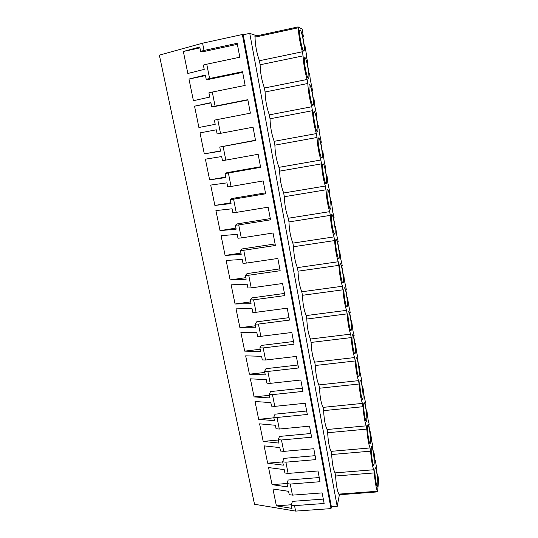 <?xml version="1.0" encoding="UTF-8"?>
<svg xmlns="http://www.w3.org/2000/svg" width="538" height="538" viewBox="0 0 538 538"><rect width="100%" height="100%" fill="white"/><g stroke="black" fill="none" stroke-linecap="round" stroke-linejoin="round"><path stroke-width="0.81" d="M331.025 508.605L242.356 34.519L202.57 43.188L159.349 55.118L254.521 504.267L295.611 511.1L331.025 508.605L331.381 506.816L337.212 506.406L339.377 494.745M337.212 506.406L249.76 33.363L256.908 35.824M377.138 474.139L377.663 474.099L378.651 479.916L377.548 491.9L339.048 494.765L338.933 494.113C337.252 491.053 336.149 485.02 335.604 476.009L335.033 472.882C333.311 469.6 332.188 463.48 331.664 454.529L331.078 451.355L370.036 447.946C368.617 444.354 367.548 438.073 366.822 429.095L327.662 432.74C328.167 441.637 329.31 447.845 331.078 451.355M374.973 460.346L375.322 460.313L375.181 461.604L374.092 453.097L374.112 456.352L372.363 446.042L372.74 446.136L372.814 445.538L371.839 441.927L370.48 431.799L370.48 434.98L368.705 424.522L369.102 424.704L369.182 424.146L368.18 420.393L366.815 410.212L366.802 413.312L364.999 402.706L365.416 402.975L365.497 402.451L363.769 394.415L363.096 388.322L363.063 391.334L361.24 380.581L361.67 380.944L361.765 380.453L359.996 372.215L359.33 366.129L359.276 369.055L357.427 358.147L357.878 358.604L357.978 358.147L356.533 351.812L355.51 343.621L355.436 346.452L353.56 335.389L354.031 335.947L354.132 335.524L353.029 331.2L351.63 320.789L351.543 323.526L349.633 312.309L350.13 312.961L350.238 312.571L348.362 303.708L347.703 297.628L347.588 300.271L345.652 288.886L346.169 289.646L346.29 289.296L344.367 280.211L343.715 274.138L343.58 276.68L341.617 265.126L342.276 265.685L340.695 258.603L339.666 250.298L339.512 252.739L337.521 241.017L338.214 241.723L336.593 234.447L335.564 226.115L335.382 228.448L333.365 216.558L334.085 217.413L332.827 212.288L331.395 201.575L331.193 203.794L329.142 191.723L329.895 192.745L327.803 182.718L327.165 176.666L326.943 178.777L324.858 166.524L325.645 167.701L324.327 162.227L322.874 151.386L322.625 153.377L320.514 140.943L321.327 142.288L319.148 131.756L319.162 129.51L318.516 125.724L318.247 127.593L316.095 114.964L316.949 116.484L314.723 105.697L314.098 99.671L313.795 101.413L311.616 88.595L312.504 90.29L310.224 79.234L309.606 73.222L309.276 74.836L307.064 61.816L307.985 63.692L306.088 54.883L306.001 54.358L306.425 54.499L305.046 46.355L304.69 47.842L302.443 34.614L303.405 36.685L302.107 29.059L298.126 26.9L254.891 36.261L255.046 37.129C255.16 44.701 256.606 52.576 259.383 60.747L260.123 64.768C260.271 72.455 261.69 80.209 264.387 88.024L265.113 91.985C265.295 99.779 266.693 107.405 269.316 114.876L270.036 118.777C270.237 126.672 271.616 134.184 274.172 141.319L274.878 145.159C275.106 153.148 276.465 160.546 278.953 167.352L279.646 171.131C279.901 179.221 281.239 186.504 283.654 192.994L284.34 196.72C284.622 204.891 285.94 212.066 288.294 218.246L288.967 221.918C289.276 230.177 290.574 237.245 292.86 243.122L293.519 246.74C293.856 255.086 295.133 262.046 297.359 267.635L298.012 271.192C298.368 279.619 299.626 286.478 301.791 291.784L302.437 295.288C302.813 303.788 304.057 310.554 306.156 315.577L306.794 319.034C307.198 327.608 308.422 334.273 310.46 339.027L311.085 342.437C311.515 351.079 312.719 357.649 314.703 362.141L315.322 365.497C315.766 374.213 316.956 380.682 318.886 384.919L319.491 388.234C319.962 397.01 321.132 403.392 323.008 407.38L323.607 410.642C324.091 419.479 325.248 425.773 327.07 429.519L327.662 432.74M331.381 506.816L243.203 34.788L249.76 33.363M242.356 34.519L243.203 34.788M295.611 511.1L294.528 505.626L324.145 503.494L322.141 492.902L292.443 495.142L290.238 484.059L320.029 481.712L317.998 470.972L288.119 473.42L285.886 462.182L315.853 459.62L313.795 448.726L283.741 451.389L281.475 439.99L311.616 437.206L309.525 426.15L279.296 429.042L276.996 417.475L307.319 414.468L305.201 403.251L274.79 406.372L272.457 394.636L302.961 391.395L300.809 380.01L270.217 383.365L267.85 371.462L298.536 367.979L296.351 356.418L265.57 360.023L263.169 347.938L294.044 344.206L291.825 332.477L260.863 336.337L258.422 324.071L289.484 320.083L287.231 308.18L256.081 312.289L253.606 299.841L284.858 295.591L282.571 283.506L251.226 287.884L248.717 275.241L280.157 270.728L277.837 258.455L246.303 263.102L243.748 250.271L275.382 245.476L273.028 233.015L241.3 237.944L238.711 224.918L270.54 219.834L268.146 207.177L236.222 212.402L233.586 199.168L265.617 193.794L263.19 180.936L231.058 186.457L228.388 173.021L260.621 167.345L258.153 154.278L225.819 160.109L223.109 146.457L255.537 140.472L253.035 127.197L220.499 133.343L217.742 119.476L250.378 113.168L247.83 99.685L215.092 106.147L212.288 92.059L245.14 85.421L242.544 71.715L209.598 78.521L206.753 64.204L239.807 57.223L237.177 43.296L204.016 50.444L202.57 43.188M294.528 505.626L291.314 505.108L291.973 508.403L276.397 505.841L272.948 488.988L288.563 491.322L289.229 494.651L292.443 495.142M290.238 484.059L287.016 483.601L287.689 486.944L272.06 484.664L268.556 467.576L284.225 469.62L284.898 472.989L288.119 473.42M285.886 462.182L282.658 461.786L283.338 465.175L267.662 463.191L264.111 445.861L279.821 447.603L280.506 451.026L283.741 451.389M281.475 439.99L278.233 439.654L278.919 443.09L263.203 441.409L259.598 423.836L275.362 425.269L276.055 428.739L279.296 429.042M276.996 417.475L273.748 417.206L274.447 420.696L258.677 419.324L255.025 401.496L270.829 402.612L271.535 406.129L274.79 406.372M272.457 394.636L269.195 394.428L269.901 397.972L254.084 396.923L250.385 378.833L266.236 379.62L266.949 383.197L270.217 383.365M267.85 371.462L264.575 371.321L265.295 374.912L249.43 374.192L245.671 355.847L261.576 356.297L262.302 359.922L265.57 360.023M263.169 347.938L259.888 347.871L260.621 351.516L244.709 351.132L240.896 332.518L256.841 332.625L257.581 336.304L260.863 336.337M258.422 324.071L255.133 324.071L255.873 327.776L239.921 327.743L236.047 308.852L252.04 308.597L252.786 312.329L256.081 312.289M253.606 299.841L250.304 299.922L251.058 303.674L235.059 304.004L231.132 284.831L247.164 284.205L247.924 287.998L251.226 287.884M248.717 275.241L245.409 275.402L246.169 279.209L230.123 279.908L226.135 260.453L242.221 259.45L242.988 263.297L246.303 263.102M243.748 250.271L240.432 250.506L241.206 254.38L225.113 255.456L221.071 235.705L237.197 234.312L237.978 238.22L241.3 237.944M238.711 224.918L235.382 225.234L236.162 229.161L220.029 230.634L215.92 210.587L232.093 208.791L232.887 212.759L236.222 212.402M233.586 199.168L230.251 199.571L231.051 203.559L214.87 205.435L210.701 185.079L226.915 182.873L227.715 186.901L231.058 186.457M228.388 173.021L225.039 173.505L225.852 177.56L209.632 179.853L205.395 159.181L221.649 156.545L222.47 160.64L225.819 160.109M223.109 146.457L219.753 147.035L220.573 151.151L204.305 153.875L200.008 132.886L216.31 129.806L217.137 133.962L220.499 133.343M217.742 119.476L214.373 120.142L215.213 124.325L198.905 127.493L194.541 106.174L210.876 102.637L211.723 106.867L213.788 106.692L247.883 99.96M215.092 106.147L211.723 106.867M212.288 92.059L208.912 92.825L209.766 97.069L193.418 100.7L188.979 79.039L205.361 75.038L206.222 79.335L208.361 79.442L242.672 72.368M209.598 78.521L206.222 79.335M206.753 64.204L203.371 65.064L204.232 69.382L187.843 73.477L183.337 51.48L199.753 46.994L200.627 51.359L202.839 51.756L237.372 44.324M204.016 50.444L200.627 51.359M375.322 460.313L376.398 466.648L375.975 467.3M377.548 491.9L377.434 491.241L338.933 494.113M377.434 491.241C376.109 488.121 375.06 482.008 374.307 472.915L335.604 476.009M374.307 472.915L373.762 469.748L335.033 472.882M291.314 505.108L292.43 501.362L323.311 499.096M276.397 505.841L291.421 504.758M298.126 26.9L298.274 27.774C298.671 35.394 300.036 43.39 302.376 51.769L259.383 60.747M366.822 429.095L366.264 425.834C364.798 422 363.708 415.632 362.995 406.708L362.43 403.399C360.917 399.324 359.814 392.861 359.115 384.004L358.543 380.648C356.983 376.318 355.86 369.754 355.181 360.964L354.603 357.562C352.989 352.968 351.852 346.311 351.193 337.588L350.601 334.138C348.933 329.276 347.783 322.518 347.138 313.869L346.539 310.365C344.824 305.228 343.647 298.368 343.029 289.8L342.424 286.243C340.648 280.816 339.458 273.855 338.853 265.362L338.241 261.75C336.405 256.034 335.201 248.973 334.616 240.56L333.99 236.895C332.101 230.876 330.877 223.707 330.319 215.382L329.68 211.656C327.736 205.334 326.492 198.051 325.954 189.813L325.308 186.034C323.298 179.389 322.033 171.992 321.516 163.848L320.863 160.015C318.792 153.041 317.507 145.529 317.016 137.486L316.351 133.585C314.212 126.275 312.908 118.649 312.437 110.7L311.764 106.746C309.558 99.086 308.24 91.339 307.797 83.498L307.104 79.476C304.838 71.467 303.493 63.592 303.076 55.858L302.376 51.769M373.762 469.748C372.39 466.392 371.334 460.198 370.588 451.16L370.036 447.946M377.663 474.099L377.642 477.132M376.331 467.273L375.968 467.266L377.723 477.125M374.959 469.062C374.34 473.79 376.862 489.97 377.615 486.15L377.737 485.37C378.301 480.427 375.833 464.671 375.067 468.39L374.959 469.062M308.415 78.461L308.778 77.916C309.659 74.863 306.33 57.526 304.844 57.519L304.441 58.064C303.546 61.197 307.016 78.925 308.415 78.461M326.331 183.633L326.539 183.142C327.474 179.887 324.253 162.422 322.982 163.949L322.746 164.467C321.791 167.795 325.14 185.603 326.331 183.633M355.208 353.123C356.196 349.471 353.089 331.193 352.182 335.369L352.175 335.416C351.146 338.967 354.34 357.622 355.201 353.157L355.208 353.123M356.116 358.456C355.141 362.135 358.214 380.48 359.068 376.096L359.095 375.948C360.009 372.02 356.997 354.139 356.129 358.389L356.116 358.456M362.928 398.456C363.769 394.293 360.877 376.882 360.03 381.032L359.989 381.207C359.095 385.127 362.047 402.989 362.881 398.719L362.928 398.456M374.112 464.092C374.744 459.324 372.175 443.191 371.388 447.017L371.294 447.555C370.615 452.102 373.231 468.672 374.011 464.738L374.112 464.092M367.582 425.753C366.829 430.104 369.552 447.078 370.346 443.036L370.44 442.518C371.133 437.939 368.463 421.402 367.656 425.336L367.582 425.753M363.816 403.635C362.989 407.784 365.827 425.188 366.64 421.032L366.714 420.642C367.474 416.264 364.697 399.304 363.87 403.345L363.816 403.635M347.259 306.465L347.299 306.304C348.294 302.833 345.161 284.763 344.145 288.193L344.078 288.415C343.069 291.939 346.317 310.325 347.259 306.465M318.55 137.95L318.274 138.501C317.339 141.783 320.715 159.537 321.953 157.943L322.195 157.419C323.116 154.211 319.875 136.813 318.55 137.95M314.051 111.554L313.735 112.119C312.813 115.354 316.216 133.074 317.514 131.857L317.79 131.312C318.698 128.152 315.429 110.801 314.051 111.554M303.762 51.13L304.172 50.606C305.033 47.6 301.677 30.256 300.137 29.859L299.686 30.377C298.805 33.464 302.309 51.218 303.762 51.13M351.26 329.962L351.28 329.895C352.282 326.384 349.155 308.139 348.194 311.953L348.16 312.094C347.131 315.645 350.373 334.199 351.26 329.962M313.002 105.367L313.318 104.809C314.212 101.709 310.917 84.372 309.484 84.748L309.128 85.307C308.213 88.494 311.657 106.208 313.002 105.367M331.637 214.763L331.475 215.2C330.493 218.616 333.802 236.592 334.892 233.869L335.026 233.479C335.988 230.129 332.807 212.476 331.637 214.763M335.867 239.605L335.739 239.982C334.75 243.432 338.032 261.522 339.075 258.422L339.175 258.099C340.151 254.709 336.983 236.935 335.867 239.605M343.197 282.618L343.271 282.376C344.253 278.94 341.105 261.031 340.036 264.077L339.942 264.387C338.94 267.877 342.208 286.102 343.197 282.618M330.641 208.939L330.809 208.495C331.758 205.186 328.557 187.641 327.339 189.544L327.144 190.035C326.176 193.404 329.505 211.286 330.641 208.939M377.602 474.731L377.239 474.758M183.337 51.48L199.934 47.882M303.076 55.858L260.123 64.768M298.274 27.774L255.046 37.129M306.425 54.499L306.035 54.58M303.405 36.685L302.813 36.813M303.19 36.584L302.793 36.671M304.838 46.275L304.441 46.355M272.06 484.664L287.057 483.48M287.016 483.601L288.173 480.024L319.236 477.542M370.588 451.16L331.664 454.529M374.092 453.097L373.567 453.137M374.024 453.695L373.668 453.729M372.74 446.136L372.383 446.163M267.662 463.191L282.679 461.907M282.658 461.786L283.862 458.383L315.107 455.673M370.48 431.799L369.949 431.853M370.406 432.37L370.043 432.404M369.102 424.704L368.738 424.738M263.203 441.409L278.307 440.017M278.233 439.654L279.491 436.432L310.917 433.5M362.995 406.708L323.607 410.642M366.815 410.212L366.284 410.265M366.734 410.756L366.371 410.79M365.416 402.975L365.046 403.016M327.07 429.519L366.264 425.834M258.677 419.324L273.869 417.818M273.748 417.206L275.053 414.173L306.667 410.998M359.115 384.004L319.491 388.234M363.096 388.322L362.565 388.382M363.009 388.833L362.646 388.873M361.67 380.944L361.307 380.985M323.008 407.38L362.43 403.399M254.084 396.923L269.37 395.295M269.195 394.428L270.553 391.583L302.349 388.174M355.181 360.964L315.322 365.497M359.33 366.129L358.792 366.19M359.236 366.6L358.866 366.64M357.878 358.604L357.508 358.644M318.886 384.919L358.543 380.648M249.43 374.192L264.804 372.451M264.575 371.321L265.987 368.678L297.971 365.013M351.193 337.588L311.085 342.437M355.51 343.621L354.966 343.681M355.41 344.058L355.04 344.098M354.031 335.947L353.661 335.988M314.703 362.141L354.603 357.562M244.709 351.132L260.17 349.27M259.888 347.871L261.354 345.43L293.533 341.509M347.138 313.869L306.794 319.034M351.63 320.789L351.085 320.856M351.522 321.186L351.153 321.233M350.13 312.961L349.754 313.008M310.46 339.027L350.601 334.138M239.921 327.743L255.469 325.752M255.133 324.071L256.653 321.838L289.027 317.662M343.029 289.8L302.437 295.288M347.703 297.628L347.151 297.702M347.588 297.991L347.212 298.039M346.169 289.646L345.793 289.7M306.156 315.577L346.539 310.365M235.059 304.004L250.701 301.885M250.304 299.922L251.885 297.897L284.447 293.452M338.853 265.362L298.012 271.192M343.715 274.138L343.163 274.212M343.587 274.461L343.21 274.514M342.148 265.994L341.771 266.048M301.791 291.784L342.424 286.243M230.123 279.908L245.859 277.655M245.409 275.402L247.043 273.6L279.807 268.879M334.616 240.56L293.519 246.74M339.666 250.298L339.108 250.385M339.532 250.587L339.155 250.641M338.072 241.992L337.696 242.053M297.359 267.635L338.241 261.75M225.113 255.456L240.943 253.068M240.432 250.506L242.134 248.939L275.093 243.929M330.319 215.382L288.967 221.918M335.564 226.115L334.999 226.202M335.423 226.357L335.039 226.417M333.937 217.641L333.56 217.702M292.86 243.122L333.99 236.895M220.029 230.634L235.953 228.105M235.382 225.234L237.144 223.902L270.305 218.596M325.954 189.813L284.34 196.72M331.395 201.575L330.83 201.663M331.247 201.777L330.863 201.837M329.74 192.927L329.357 192.994M288.294 218.246L329.68 211.656M214.87 205.435L230.889 202.765M230.251 199.571L232.08 198.482L265.442 192.873M321.516 163.848L279.646 171.131M327.165 176.666L326.6 176.767M327.01 176.827L326.62 176.888M325.483 167.843L325.093 167.91M283.654 192.994L325.308 186.034M209.632 179.853L225.745 177.036M225.039 173.505L226.935 172.671L260.506 166.753M317.016 137.486L274.878 145.159M322.874 151.386L322.302 151.487M322.706 151.501L322.316 151.568M321.159 142.382L320.769 142.456M278.953 167.352L320.863 160.015M204.305 153.875L220.526 150.902M219.753 147.035L255.489 140.223M312.437 110.7L270.036 118.777M318.516 125.724L317.945 125.831M318.341 125.791L317.951 125.865M316.768 116.538L316.378 116.612M274.172 141.319L316.351 133.585M194.541 106.174L210.93 102.913M307.797 83.498L265.113 91.985M311.926 90.404L312.504 90.29M313.91 99.691L313.513 99.765M312.316 90.29L311.919 90.371M269.316 114.876L311.764 106.746M188.979 79.039L205.476 75.616M307.406 63.814L307.985 63.692M309.411 73.188L309.014 73.269M307.79 63.645L307.393 63.726M264.387 88.024L307.104 79.476M376.997 486.197L377.615 486.15M303.392 50.767L304.172 50.606M373.359 464.792L374.011 464.738M369.68 443.097L370.346 443.036M365.948 421.093L366.64 421.032M362.168 398.793L362.881 398.719M358.335 376.176L359.068 376.096M354.455 353.244L355.201 353.157M350.514 329.989L351.28 329.895M346.526 306.404L347.299 306.304M342.484 282.484L343.271 282.376M338.382 258.213L339.175 258.099M334.219 233.6L335.026 233.479M330.002 208.623L330.809 208.495M325.732 183.276L326.539 183.142M321.394 157.56L322.195 157.419M316.99 131.46L317.79 131.312M312.524 104.964L313.318 104.809M307.992 78.071L308.778 77.916"/></g></svg>
